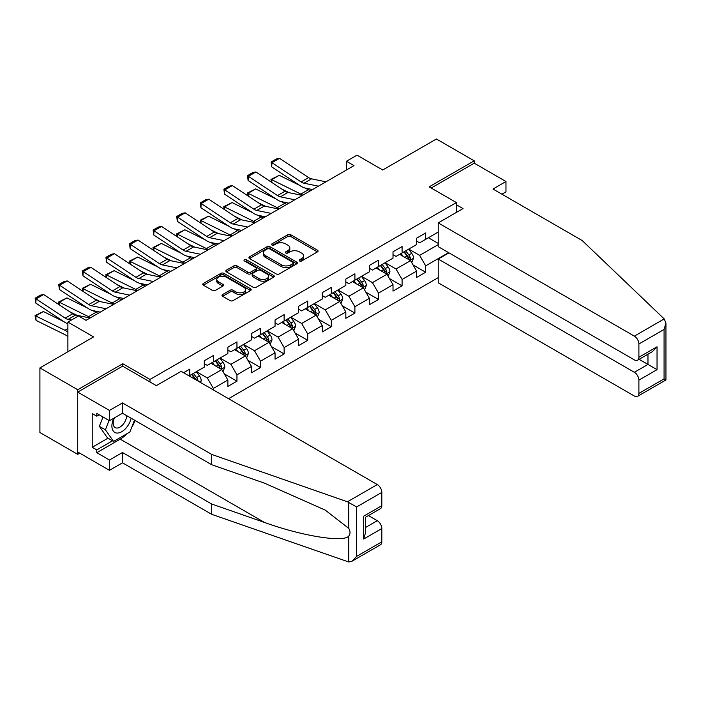 <?xml version="1.0" encoding="UTF-8"?>
<svg xmlns="http://www.w3.org/2000/svg" width="701" height="701" viewBox="0 0 701 701"><rect width="100%" height="100%" fill="white"/><g stroke="black" fill="none" stroke-linecap="round" stroke-linejoin="round"><path stroke-width="1.05" d="M299.599 260.991A1.472 0.85 0 0 0 301.675 260.991L317.448 251.887A2.103 1.209 0 0 0 318.061 251.028A2.103 1.209 0 0 0 317.448 250.169L290.731 234.747A2.103 1.209 0 0 0 287.76 234.747L271.988 243.852A1.472 0.85 0 0 0 271.559 244.447A1.472 0.85 0 0 0 271.988 245.052A1.472 0.85 0 0 0 274.065 245.052L276.106 243.869A6.721 3.882 0 0 1 285.614 243.869L287.839 245.157A6.721 3.882 0 0 1 289.802 247.9A6.721 3.882 0 0 1 287.839 250.643L285.798 251.817A1.472 0.85 0 0 0 285.368 252.421A1.472 0.85 0 0 0 285.798 253.017A1.472 0.85 0 0 0 287.874 253.017L289.916 251.843A6.721 3.882 0 0 1 299.415 251.843L301.64 253.131A6.721 3.882 0 0 1 303.612 255.874A6.721 3.882 0 0 1 301.64 258.608L299.599 259.791A1.472 0.85 0 0 0 299.169 260.386A1.472 0.85 0 0 0 299.599 260.991L299.599 259.791M222.603 294.56A2.103 1.209 0 0 0 221.989 295.419A2.103 1.209 0 0 0 222.603 296.278L230.094 300.606A2.103 1.209 0 0 0 233.065 300.606L250.581 290.494A2.103 1.209 0 0 0 251.195 289.636A2.103 1.209 0 0 0 250.581 288.777L223.864 273.355A2.103 1.209 0 0 0 220.894 273.355L203.378 283.467A2.103 1.209 0 0 0 202.764 284.317A2.103 1.209 0 0 0 203.378 285.176L212.429 290.407A2.103 1.209 0 0 0 215.4 290.407L222.9 286.078A2.103 1.209 0 0 0 223.514 285.219A2.103 1.209 0 0 0 222.9 284.361L218.405 281.776A5.617 3.242 0 0 1 216.758 279.48A5.617 3.242 0 0 1 220.228 276.483A5.617 3.242 0 0 1 226.344 277.184L243.939 287.34A5.617 3.242 0 0 1 245.578 289.636A5.617 3.242 0 0 1 242.117 292.632A5.617 3.242 0 0 1 236 291.923L233.065 290.232A2.103 1.209 0 0 0 230.094 290.232L222.603 294.56L222.603 296.278M501.89 194.177L505.973 191.82L505.973 181.515L474.218 163.184L474.218 160.827L436.408 139L382.728 169.993L357.019 155.149L346.434 161.265L353.996 165.629L86.039 320.331L78.477 315.967L67.892 322.074L67.892 351.762M122.78 366.255L122.78 363.723L77.715 389.738L39.913 367.911L93.592 336.918L67.892 322.074M122.78 363.723L149.996 379.443L456.369 202.554L456.369 212.421M474.218 160.827L429.152 186.843L456.369 202.554M276.255 273.951A2.103 1.209 0 0 0 279.226 273.951L296.742 263.839A2.103 1.209 0 0 0 297.355 262.98A2.103 1.209 0 0 0 296.742 262.121L270.025 246.699A2.103 1.209 0 0 0 267.055 246.699L249.538 256.811A2.103 1.209 0 0 0 248.925 257.67A2.103 1.209 0 0 0 249.538 258.529L276.255 273.951M245.008 261.307A1.472 0.85 0 0 1 246.498 261.517L246.498 259.773L273.662 275.449A2.103 1.209 0 0 1 274.275 276.308A2.103 1.209 0 0 1 273.662 277.167L256.145 287.279A2.103 1.209 0 0 1 253.175 287.279L226.458 271.848L233.959 267.554L233.959 265.81L226.458 270.139A2.103 1.209 0 0 0 225.845 270.998A2.103 1.209 0 0 0 226.458 271.848L226.458 270.139M233.959 267.554A2.103 1.209 0 0 1 236.92 267.554L236.92 265.81A2.103 1.209 0 0 0 233.959 265.81M236.92 265.81L247.76 272.067A2.103 1.209 0 0 0 250.73 272.067L255.699 269.193A2.103 1.209 0 0 0 256.312 268.343A2.103 1.209 0 0 0 255.699 267.484L244.421 260.965A1.472 0.85 0 0 1 243.992 260.369A1.472 0.85 0 0 1 244.894 259.589A1.472 0.85 0 0 1 246.498 259.773M77.715 389.738L77.715 454.344L39.913 432.517L39.913 367.911M149.996 381.966L149.996 379.443M228.561 398.694L438.221 277.64M438.221 232.066L425.673 239.313L425.673 232.942L416.604 238.182L416.604 244.553L402.085 252.93L402.085 246.559L393.007 251.799L393.007 258.17L378.496 266.555L378.496 260.176L369.418 265.416L369.418 271.795L354.899 280.172L354.899 273.802L345.83 279.033L345.83 285.412L331.31 293.789L331.31 287.419L322.241 292.659L322.241 299.029L307.721 307.415L307.721 301.036L298.652 306.276L298.652 312.646L284.133 321.032L284.133 314.661L275.055 319.893L275.055 326.272L260.544 334.649L260.544 328.278L251.466 333.518L251.466 339.889L236.956 348.274L236.956 341.895L227.878 347.135L227.878 353.506L213.358 361.891L213.358 355.521L204.289 360.752L204.289 367.131L189.769 375.508L189.769 369.138L183.574 372.713M448.587 252.632L425.673 265.854L425.673 272.225L416.604 277.465L416.604 271.094L402.085 279.471L402.085 285.85L393.007 291.09L393.007 284.711L378.496 293.097L378.496 299.467L369.418 304.707L369.418 298.328L354.899 306.714L354.899 313.084L345.83 318.324L345.83 311.954L331.31 320.331L331.31 326.71L322.241 331.941L322.241 325.571L307.721 333.956L307.721 340.327L298.652 345.567L298.652 339.188L284.133 347.573L284.133 353.944L275.055 359.184L275.055 352.813L260.544 361.19L260.544 367.569L251.466 372.801L251.466 366.43L236.956 374.816L236.956 381.186L227.878 386.426L227.878 380.047L213.358 388.433L213.358 389.914M189.769 375.508L189.095 375.902M210.94 363.284L221.831 369.576L207.312 377.953L196.429 371.67M204.289 363.635L207.312 365.379L213.358 361.891M207.312 377.953L213.358 388.433M221.831 369.576L227.878 380.047M234.528 349.668L245.42 355.95L230.901 364.336L220.018 358.053M227.878 350.018L230.901 351.762L236.956 348.274M230.901 364.336L236.956 374.816M245.42 355.95L251.466 366.43M258.126 336.051L269.009 342.333L254.489 350.719L243.606 344.428M251.466 336.401L254.489 338.145L260.544 334.649M254.489 350.719L260.544 361.19M269.009 342.333L275.055 352.813M281.714 322.425L292.597 328.716L278.087 337.093L267.195 330.811M275.055 322.775L278.087 324.528L284.133 321.032M278.087 337.093L284.133 347.573M292.597 328.716L298.652 339.188M305.303 308.808L316.195 315.091L301.675 323.476L290.784 317.194M298.652 309.159L301.675 310.902L307.721 307.415M301.675 323.476L307.721 333.956M316.195 315.091L322.241 325.571M328.892 295.191L339.783 301.474L325.264 309.86L314.372 303.568M322.241 295.542L325.264 297.285L331.31 293.789M325.264 309.86L331.31 320.331M339.783 301.474L345.83 311.954M352.48 281.565L363.372 287.857L348.853 296.234L337.97 289.951M345.83 281.916L348.853 283.668L354.899 280.172M348.853 296.234L354.899 306.714M363.372 287.857L369.418 298.328M376.078 267.948L386.961 274.24L372.441 282.617L361.558 276.334M369.418 268.299L372.441 270.043L378.496 266.555M372.441 282.617L378.496 293.097M386.961 274.24L393.007 284.711M399.666 254.332L410.549 260.614L396.039 269L385.147 262.709M393.007 254.682L396.039 256.426L402.085 252.93M396.039 269L402.085 279.471M410.549 260.614L416.604 271.094M438.221 244.64L419.627 255.374L408.736 249.092M428.399 237.744L438.221 243.413M416.604 241.056L419.627 242.809L425.673 239.313M419.627 255.374L425.673 265.854M77.715 454.344L79.756 453.17M346.434 161.265L346.434 169.993M413.047 264.934L425.673 272.225M389.458 278.56L402.085 285.85M365.869 292.177L378.496 299.467M342.272 305.794L354.899 313.084M318.683 319.419L331.31 326.71M295.095 333.036L307.721 340.327M271.506 346.653L284.133 353.944M247.917 360.279L260.544 367.569M224.329 373.896L236.956 381.186M300.186 261.201L301.64 260.36A6.721 3.882 0 0 0 303.612 257.618L303.612 255.874M289.802 247.9L289.802 249.644A6.721 3.882 0 0 1 287.839 252.386L286.385 253.227M317.422 251.904L290.731 236.491A2.103 1.209 0 0 0 287.76 236.491L272.575 245.254M296.716 263.856L270.025 248.443A2.103 1.209 0 0 0 267.055 248.443L249.565 258.546L249.538 256.811M293.027 263.585A1.472 0.85 0 0 0 293.465 262.98A1.472 0.85 0 0 0 293.027 262.384L269.578 248.846A1.472 0.85 0 0 0 267.502 248.846L265.346 250.082A6.721 3.882 0 0 0 263.383 252.824A6.721 3.882 0 0 0 265.346 255.567L281.381 264.829A6.721 3.882 0 0 0 290.88 264.829L293.027 263.585L293.027 265.329A1.472 0.85 0 0 0 293.465 264.733L293.465 262.98M263.383 252.824L263.383 254.577A6.721 3.882 0 0 0 265.346 257.32L265.346 255.567M293.027 265.329L290.88 266.573A6.721 3.882 0 0 1 281.381 266.573L265.346 257.32M236.92 267.554L247.76 273.811A2.103 1.209 0 0 0 250.73 273.811L255.699 270.945A2.103 1.209 0 0 0 256.312 270.087L256.312 268.343M246.498 261.517L273.635 277.184M259.002 278.56A5.617 3.242 0 0 0 265.118 279.261A5.617 3.242 0 0 0 268.588 276.264A5.617 3.242 0 0 0 266.941 273.977L260.746 270.393A2.103 1.209 0 0 0 257.775 270.393L252.807 273.267A2.103 1.209 0 0 0 252.194 274.126A2.103 1.209 0 0 0 252.807 274.976L259.002 278.56L259.002 280.304A5.617 3.242 0 0 0 265.118 281.005A5.617 3.242 0 0 0 268.588 278.008L268.588 276.264M252.194 274.126L252.194 275.87A2.103 1.209 0 0 0 252.807 276.729L252.807 274.976M259.002 280.304L252.807 276.729M245.578 289.636L245.578 291.379A5.617 3.242 0 0 1 242.117 294.376A5.617 3.242 0 0 1 236 293.675L233.065 291.984A2.103 1.209 0 0 0 230.094 291.984L222.629 296.295M216.758 279.48L216.758 281.224A5.617 3.242 0 0 0 218.405 283.519L218.405 281.776M222.865 286.096L218.405 283.519M250.555 290.503L223.864 275.099A2.103 1.209 0 0 0 220.894 275.099L203.404 285.193M411.75 262.682L413.546 258.152A5.669 3.268 -120 0 0 411.732 253.324L408.613 249.162M271.34 182.129L270.954 179.412L279.261 175.32L299.791 185.458M304.882 187.973L308.387 189.708A16.035 9.262 60 0 1 310.315 190.847M403.171 256.356L401.051 253.525M279.261 175.32L271.699 179.684L300.825 194.072A16.035 9.262 60 0 1 302.753 195.211M270.954 179.412L271.699 179.684L271.865 182.479M289.241 192.722L281.855 189.077M409.673 260.106L410.488 258.397A5.669 3.268 -120 0 0 408.867 254.989L405.739 250.818M404.319 251.641L407.789 256.259A2.883 1.665 60 0 1 408.306 257.136L410.488 258.397M403.925 251.869L407.053 256.031A5.669 3.268 60 0 1 408.674 259.44M318.42 186.168L303.962 183.206A10.69 6.178 60 0 1 301.097 181.945L271.97 162.693L271.699 166.891L300.825 186.142A16.035 9.262 -120 0 0 305.119 188.026L312.558 189.55M325.974 181.804L311.524 178.834A10.69 6.178 60 0 1 308.659 177.581L279.533 158.33L271.97 162.693L271.059 162.01L276.352 158.952L279.533 158.33M271.699 166.891L271.059 162.01M113.807 418.234A13.897 8.026 120 0 0 116.804 433.052A13.897 8.026 120 0 0 131.131 418.225M114.543 417.805A9.516 5.494 120 0 0 115.174 427.592A9.516 5.494 120 0 0 116.568 428.022A9.516 5.494 120 0 0 126.662 415.64M134.478 420.153L129.887 432L113.562 441.428L107.507 437.932L99.349 426.322L102.968 416.981M113.562 441.428L105.395 429.809L109.023 420.469M99.349 426.322L105.395 429.809M664.206 318.902L665.95 323.135L664.075 329.452L638.891 343.989A6.414 3.707 -120 0 0 634.352 336.138L664.206 318.902L582.189 240.539L492.969 189.025L505.973 181.515M448.964 252.842L438.221 259.046L438.221 282.792L634.352 396.03A6.414 3.707 -120 0 0 637.568 396.345A6.414 3.707 -120 0 0 638.891 393.41L638.891 380.135A6.414 3.707 -120 0 0 634.352 372.284L647.969 364.424L657.039 369.664L638.891 380.135M438.221 259.046L634.352 372.284M456.369 204.736L463.028 208.583L438.221 222.9L438.221 246.647L634.352 359.885A6.414 3.707 -120 0 0 637.568 360.2A6.414 3.707 -120 0 0 638.891 357.265L638.891 343.989M438.221 222.9L634.352 336.138M474.218 163.184L431.194 188.017M639.11 359.306L647.969 364.424L647.969 354.198M638.891 357.265L657.039 346.785L652.5 351.578L637.568 360.2M638.891 393.41L664.075 378.873L665.021 379.425M126.881 433.735A24.062 13.889 -60 0 1 120.213 439.159L96.773 452.688L109.47 460.022L122.482 452.513L211.702 504.028L211.702 514.324L348.791 562L352.104 561.15L356.643 556.366L381.817 541.829A6.414 3.707 60 0 1 380.494 544.765L352.104 561.15M211.702 504.028L264.435 522.42C301.894 536.037 343.867 542.793 348.791 536.011C350.43 533.943 350.43 531.402 348.791 528.405L325.229 510.1L264.435 483.138L211.702 464.737L122.482 413.222L109.47 420.731L96.773 413.397L96.773 416.192L92.234 413.572L92.234 447.273L96.773 449.893L112.502 440.815M109.47 460.022L109.47 470.327L77.715 451.987L77.715 392.096L122.631 366.167L156.349 385.638L181.156 371.32L377.287 484.557A6.414 3.707 60 0 1 381.817 492.409L381.817 505.684A6.414 3.707 60 0 1 380.494 508.619L365.554 517.242L365.554 532.707L363.67 539.034L363.67 516.164C366.124 517.575 366.124 517.575 363.67 516.164L381.817 505.684M122.482 452.513L122.482 462.818L109.47 470.327M211.702 514.324L122.482 462.818M381.817 492.409L356.643 506.946L347.433 501.785L211.702 454.432L122.482 402.926L109.47 410.435L109.47 420.731M109.47 410.435L77.715 392.096M96.773 452.688L96.773 449.893M122.482 402.926L122.482 413.222M211.702 454.432L211.702 464.737M365.554 527.476L377.287 520.703A6.414 3.707 60 0 1 381.817 528.554L381.817 541.829M377.287 520.703L368.428 515.585M135.074 420.495A24.062 13.889 -60 0 1 131.657 427.444M99.192 414.799L96.773 416.192M92.234 447.273L107.963 438.195M388.152 276.308L389.958 271.778A5.669 3.268 -120 0 0 388.144 266.95L385.024 262.779M247.751 195.745L247.365 193.038L255.663 188.937L276.194 199.075M281.294 201.599L284.799 203.325A16.035 9.262 60 0 1 286.727 204.464M379.583 269.973L377.462 267.142M255.663 188.937L248.11 193.31L277.237 207.689A16.035 9.262 60 0 1 279.164 208.828M247.365 193.038L248.11 193.31L248.277 196.096M265.653 206.348L258.266 202.703M386.085 273.732L386.899 272.014A5.669 3.268 -120 0 0 385.27 268.606L382.15 264.443M380.731 265.258L384.192 269.885A2.883 1.665 60 0 1 384.718 270.761L386.899 272.014M380.336 265.486L383.456 269.657A5.669 3.268 60 0 1 385.077 273.066M364.564 289.925L366.369 285.395A5.669 3.268 -120 0 0 364.555 280.566L361.436 276.404M224.154 209.371L223.768 206.655L232.075 202.563L252.605 212.701M257.705 215.216L261.21 216.942A16.035 9.262 60 0 1 263.138 218.09M355.994 283.598L353.874 280.768M232.075 202.563L224.513 206.926L253.648 221.306A16.035 9.262 60 0 1 255.576 222.454M223.768 206.655L224.513 206.926L224.688 209.713M242.064 219.965L234.677 216.32M362.496 287.349L363.302 285.631A5.669 3.268 -120 0 0 361.681 282.223L358.561 278.06M357.142 278.875L360.603 283.502A2.883 1.665 60 0 1 361.129 284.378L363.302 285.631M356.748 279.103L359.867 283.274A5.669 3.268 60 0 1 361.488 286.683M294.823 199.785L280.374 196.823A10.69 6.178 60 0 1 277.508 195.57L248.382 176.319L248.11 180.516L277.237 199.767A16.035 9.262 -120 0 0 281.53 201.651L288.961 203.176M302.385 195.421L287.936 192.46A10.69 6.178 60 0 1 285.07 191.198L255.944 171.955L248.382 176.319L247.471 175.627L252.763 172.569L255.944 171.955M248.11 180.516L247.471 175.627M271.234 213.411L256.785 210.44A10.69 6.178 60 0 1 253.92 209.187L224.793 189.936L224.513 194.133L253.648 213.384A16.035 9.262 -120 0 0 257.942 215.268L265.372 216.793M278.796 209.038L264.347 206.076A10.69 6.178 60 0 1 261.482 204.823L232.346 185.572L224.793 189.936L223.882 189.244L229.174 186.186L232.346 185.572M224.513 194.133L223.882 189.244M340.975 303.542L342.771 299.012A5.669 3.268 -120 0 0 340.966 294.183L337.847 290.021M200.565 222.988L200.179 220.272L208.486 216.18L229.017 226.318M234.116 228.833L237.613 230.568A16.035 9.262 60 0 1 239.54 231.707M332.405 297.215L330.285 294.385M208.486 216.18L200.924 220.543L230.051 234.931A16.035 9.262 60 0 1 231.978 236.071M200.179 220.272L200.924 220.543L201.091 223.339M218.467 233.582L211.089 229.937M338.907 300.966L339.713 299.257A5.669 3.268 -120 0 0 338.092 295.848L334.973 291.677M333.553 292.501L337.015 297.119A2.883 1.665 60 0 1 337.54 297.995L339.713 299.257M333.159 292.729L336.278 296.891A5.669 3.268 60 0 1 337.9 300.3M317.387 317.167L319.183 312.628A5.669 3.268 -120 0 0 317.378 307.809L314.258 303.638M176.976 236.605L176.591 233.897L184.898 229.797L205.428 239.935M210.528 242.458L214.024 244.185A16.035 9.262 60 0 1 215.952 245.324M308.817 310.832L306.696 308.002M184.898 229.797L177.335 234.16L206.462 248.548A16.035 9.262 60 0 1 208.39 249.687M176.591 233.897L177.335 234.16L177.502 236.956M194.878 247.208L187.5 243.562M315.31 314.591L316.125 312.874A5.669 3.268 -120 0 0 314.504 309.465L311.384 305.303M309.965 306.118L313.426 310.745A2.883 1.665 60 0 1 313.952 311.621L316.125 312.874M309.57 306.346L312.69 310.517A5.669 3.268 60 0 1 314.311 313.925M293.798 330.784L295.594 326.254A5.669 3.268 -120 0 0 293.789 321.426L290.661 317.264M153.388 250.222L153.002 247.514L161.309 243.422L181.839 253.56M186.93 256.075L190.435 257.802A16.035 9.262 60 0 1 192.363 258.941M285.219 324.458L283.108 321.628M161.309 243.422L153.747 247.786L182.873 262.165A16.035 9.262 60 0 1 184.801 263.313M153.002 247.514L153.747 247.786L153.913 250.572M171.289 260.825L163.911 257.179M291.721 328.208L292.536 326.491A5.669 3.268 -120 0 0 290.915 323.082L287.796 318.92M286.367 319.735L289.837 324.361A2.883 1.665 60 0 1 290.363 325.238L292.536 326.491M285.973 319.963L289.101 324.134A5.669 3.268 60 0 1 290.722 327.542M247.646 227.028L233.196 224.066A10.69 6.178 60 0 1 230.331 222.804L201.196 203.553L200.924 207.75L230.051 227.001A16.035 9.262 -120 0 0 234.353 228.885L241.784 230.41M255.208 222.664L240.75 219.693A10.69 6.178 60 0 1 237.884 218.44L208.758 199.189L201.196 203.553L200.293 202.869L205.586 199.811L208.758 199.189M200.924 207.75L200.293 202.869M224.057 240.645L209.599 237.683A10.69 6.178 60 0 1 206.734 236.43L177.607 217.179L177.335 221.376L206.462 240.627A16.035 9.262 -120 0 0 210.764 242.511L218.195 244.027M231.619 236.281L217.161 233.319A10.69 6.178 60 0 1 214.296 232.057L185.169 212.815L177.607 217.179L176.705 216.486L181.997 213.428L185.169 212.815M177.335 221.376L176.705 216.486M200.468 254.27L186.01 251.3A10.69 6.178 60 0 1 183.145 250.047L154.018 230.795L153.747 234.993L182.873 254.244A16.035 9.262 -120 0 0 187.176 256.128L194.606 257.653M208.031 249.898L193.572 246.936A10.69 6.178 60 0 1 190.707 245.683L161.581 226.432L154.018 230.795L153.107 230.103L158.4 227.045L161.581 226.432M153.747 234.993L153.107 230.103M270.209 344.401L272.006 339.871A5.669 3.268 -120 0 0 270.192 335.043L267.072 330.881M129.799 263.848L129.413 261.131L137.72 257.039L158.251 267.177M163.342 269.692L166.847 271.418A16.035 9.262 60 0 1 168.775 272.566M261.631 338.075L259.51 335.244M137.72 257.039L130.158 261.403L159.285 275.791A16.035 9.262 60 0 1 161.212 276.93M129.413 261.131L130.158 261.403L130.325 264.198M147.701 274.441L140.314 270.796M268.132 341.825L268.947 340.116A5.669 3.268 -120 0 0 267.326 336.708L264.198 332.537M262.779 333.361L266.24 337.978A2.883 1.665 60 0 1 266.766 338.855L268.947 340.116M262.384 333.588L265.504 337.751A5.669 3.268 60 0 1 267.134 341.159M176.88 267.887L162.422 264.925A10.69 6.178 60 0 1 159.556 263.664L130.43 244.412L130.158 248.61L159.285 267.861A16.035 9.262 -120 0 0 163.578 269.745L171.018 271.269M184.433 263.523L169.984 260.553A10.69 6.178 60 0 1 167.118 259.3L137.992 240.049L130.43 244.412L129.519 243.72L134.811 240.671L137.992 240.049M130.158 248.61L129.519 243.72M246.612 358.027L248.417 353.488A5.669 3.268 -120 0 0 246.603 348.669L243.484 344.498M106.21 277.465L105.825 274.757L114.123 270.656L134.653 280.794M139.753 283.318L143.258 285.044A16.035 9.262 60 0 1 145.186 286.183M238.042 351.692L235.922 348.861M114.123 270.656L106.57 275.02L135.696 289.408A16.035 9.262 60 0 1 137.624 290.547M105.825 274.757L106.57 275.02L106.736 277.815M124.112 288.067L116.725 284.422M244.544 355.451L245.35 353.733A5.669 3.268 -120 0 0 243.729 350.325L240.609 346.154M239.19 346.977L242.651 351.604A2.883 1.665 60 0 1 243.177 352.48L245.35 353.733M238.796 347.205L241.915 351.376A5.669 3.268 60 0 1 243.536 354.785M153.282 281.504L138.833 278.542A10.69 6.178 60 0 1 135.968 277.289L106.841 258.038L106.57 262.235L135.696 281.478A16.035 9.262 -120 0 0 139.99 283.362L147.42 284.886M160.844 277.14L146.395 274.179A10.69 6.178 60 0 1 143.53 272.917L114.403 253.674L106.841 258.038L105.93 257.346L111.222 254.288L114.403 253.674M106.57 262.235L105.93 257.346M223.023 371.644L224.819 367.114A5.669 3.268 -120 0 0 223.014 362.286L219.895 358.123M82.613 291.081L82.227 288.374L90.534 284.282L111.065 294.42M116.164 296.935L119.661 298.661A16.035 9.262 60 0 1 121.588 299.8M214.453 365.317L212.333 362.487M90.534 284.282L82.972 288.646L112.107 303.025A16.035 9.262 60 0 1 114.035 304.173M82.227 288.374L82.972 288.646L83.147 291.432M100.515 301.684L93.137 298.039M220.955 369.068L221.761 367.35A5.669 3.268 -120 0 0 220.14 363.942L217.021 359.779M215.601 360.594L219.062 365.221A2.883 1.665 60 0 1 219.588 366.097L221.761 367.35M215.207 360.822L218.326 364.993A5.669 3.268 60 0 1 219.948 368.402M129.694 295.13L115.244 292.159A10.69 6.178 60 0 1 112.379 290.906L83.244 271.655L82.972 275.852L112.107 295.103A16.035 9.262 -120 0 0 116.401 296.987L123.832 298.512M137.256 290.757L122.806 287.796A10.69 6.178 60 0 1 119.941 286.543L90.806 267.291L83.244 271.655L82.341 270.963L87.634 267.905L90.806 267.291M82.972 275.852L82.341 270.963M200.6 382.553L201.231 380.731A5.669 3.268 -120 0 0 199.426 375.902L196.306 371.74M59.024 304.707L58.639 301.991L66.946 297.899L87.476 308.037M92.576 310.552L96.072 312.278A16.035 9.262 60 0 1 98 313.426M66.946 297.899L59.383 302.262L88.51 316.65A16.035 9.262 60 0 1 90.438 317.79M58.639 301.991L59.383 302.262L59.55 305.058M76.926 315.301L69.548 311.656M198.208 381.16L198.173 380.976A5.669 3.268 -120 0 0 196.552 377.567L193.432 373.396M192.013 374.22L195.474 378.838A2.883 1.665 60 0 1 196 379.714L198.173 380.976M191.618 374.448L194.738 378.61A5.669 3.268 60 0 1 195.334 379.504M106.105 308.747L91.647 305.776A10.69 6.178 60 0 1 88.79 304.523L59.655 285.272L59.383 289.469L88.51 308.72A16.035 9.262 -120 0 0 92.812 310.604L100.243 312.129M113.667 304.383L99.209 301.412A10.69 6.178 60 0 1 96.344 300.159L67.217 280.908L59.655 285.272L58.753 284.58L64.045 281.53L67.217 280.908M59.383 289.469L58.753 284.58M43.357 311.516L35.795 315.879L36.066 320.392L35.05 315.616L43.357 311.516L63.887 321.654M35.05 315.616L64.921 330.267A16.035 9.262 60 0 1 67.892 332.178M67.892 336.673A10.69 6.178 -120 0 0 65.193 334.78L36.066 320.392M71.353 320.077L68.058 319.402A10.69 6.178 60 0 1 65.193 318.14L36.066 298.898L35.795 303.095L64.921 322.337A16.035 9.262 -120 0 0 67.892 323.853M90.078 318L75.62 315.038A10.69 6.178 60 0 1 72.755 313.776L43.628 294.525L36.066 298.898L35.155 298.205L40.448 295.147L43.628 294.525M35.795 303.095L35.155 298.205M301.64 260.36L301.64 258.608M285.798 253.017L285.798 251.817M287.839 252.386L287.839 250.643M271.988 245.052L271.988 243.852M287.76 236.491L287.76 234.747M290.731 236.491L290.731 234.747M317.448 251.887L317.448 250.169M267.055 248.443L267.055 246.699M270.025 248.443L270.025 246.699M296.742 263.839L296.742 262.121M281.381 266.573L281.381 264.829M290.88 266.573L290.88 264.829M247.76 273.811L247.76 272.067M250.73 273.811L250.73 272.067M255.699 270.945L255.699 269.193M273.662 277.167L273.662 275.449M230.094 291.984L230.094 290.232M233.065 291.984L233.065 290.232M236 293.675L236 291.923M222.9 286.078L222.9 284.361M203.378 285.176L203.378 283.467M220.894 275.099L220.894 273.355M223.864 275.099L223.864 273.355M250.581 290.494L250.581 288.777M409.989 260.29L413.511 258.266M408.867 254.989L411.732 253.324M404.836 257.311L407.053 256.031M308.387 189.708L300.825 194.072M303.962 183.206L311.524 178.834M301.097 181.945L308.659 177.581M664.075 378.873L664.075 329.452M657.039 346.785L657.039 369.664M348.791 562L348.791 536.011M348.791 528.405L348.791 502.415M356.643 506.946L356.643 556.366M381.817 528.554L363.67 539.034M347.433 501.785L377.287 484.557M120.213 439.159L264.435 522.42M386.4 273.916L389.914 271.883M385.27 268.606L388.144 266.95M381.239 270.936L383.456 269.657M284.799 203.325L277.237 207.689M362.811 287.533L366.325 285.5M361.681 282.223L364.555 280.566M357.65 284.553L359.867 283.274M261.21 216.942L253.648 221.306M280.374 196.823L287.936 192.46M277.508 195.57L285.07 191.198M256.785 210.44L264.347 206.076M253.92 209.187L261.482 204.823M339.223 301.15L342.736 299.125M338.092 295.848L340.966 294.183M334.062 298.17L336.278 296.891M237.613 230.568L230.051 234.931M315.634 314.775L319.148 312.742M314.504 309.465L317.378 307.809M310.473 311.796L312.69 310.517M214.024 244.185L206.462 248.548M292.045 328.392L295.559 326.359M290.915 323.082L293.789 321.426M286.884 325.413L289.101 324.134M190.435 257.802L182.873 262.165M233.196 224.066L240.75 219.693M230.331 222.804L237.884 218.44M209.599 237.683L217.161 233.319M206.734 236.43L214.296 232.057M186.01 251.3L193.572 246.936M183.145 250.047L190.707 245.683M268.448 342.009L271.97 339.985M267.326 336.708L270.192 335.043M263.287 339.03L265.504 337.751M166.847 271.418L159.285 275.791M162.422 264.925L169.984 260.553M159.556 263.664L167.118 259.3M244.859 355.635L248.373 353.602M243.729 350.325L246.603 348.669M239.698 352.656L241.915 351.376M143.258 285.044L135.696 289.408M138.833 278.542L146.395 274.179M135.968 277.289L143.53 272.917M221.271 369.252L224.784 367.219M220.14 363.942L223.014 362.286M216.11 366.272L218.326 364.993M119.661 298.661L112.107 303.025M115.244 292.159L122.806 287.796M112.379 290.906L119.941 286.543M199.417 381.87L201.196 380.845M196.552 377.567L199.426 375.902M194.256 378.89L194.738 378.61M96.072 312.278L88.51 316.65M91.647 305.776L99.209 301.412M88.79 304.523L96.344 300.159M67.892 328.559L64.921 330.267M68.058 319.402L75.62 315.038M65.193 318.14L72.755 313.776M665.95 323.135L665.95 379.96L637.568 396.345"/></g></svg>
